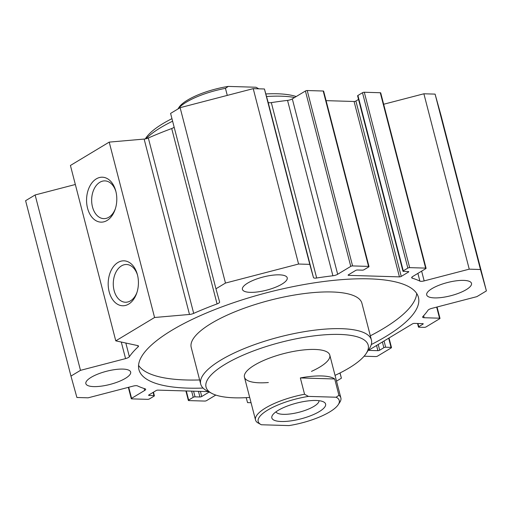 <?xml version="1.0" encoding="UTF-8"?>
<svg xmlns="http://www.w3.org/2000/svg" width="512" height="512" viewBox="0 0 512 512"><rect width="100%" height="100%" fill="white"/><g stroke="black" fill="none" stroke-linecap="round" stroke-linejoin="round"><path stroke-width="0.77" d="M416.691 293.453A144.352 42.445 -14.5 0 1 370.33 335.808M199.635 379.949A144.352 42.445 -14.5 0 1 138.56 365.382M203.066 388.064A144.352 42.445 -14.5 0 1 138.925 369.638A144.352 42.445 -14.5 0 1 215.053 309.491A144.352 42.445 -14.5 0 1 369.427 278.861A144.352 42.445 -14.5 0 1 418.432 297.35A144.352 42.445 -14.5 0 1 371.27 344.563M335.034 375.36A83.75 24.627 165.5 0 0 366.163 353.51L369.267 348.768A88.154 25.92 165.5 0 0 371.411 339.974L361.914 303.264A88.154 25.92 165.5 0 0 331.987 291.974A88.154 25.92 165.5 0 0 211.341 323.373A88.154 25.92 165.5 0 0 191.219 347.411L200.717 384.122A88.154 25.92 165.5 0 0 206.848 390.771L211.866 393.414A83.75 24.627 165.5 0 0 249.683 397.434M371.411 339.974A88.154 25.92 165.5 0 0 312.512 330.445A88.154 25.92 165.5 0 0 220.832 360.083A88.154 25.92 165.5 0 0 200.717 384.122M366.163 353.51A83.75 24.627 165.5 0 0 323.981 334.861A83.75 24.627 165.5 0 0 225.152 364.262A83.75 24.627 165.5 0 0 211.866 393.414M311.482 371.379A44.077 12.96 165.5 0 0 329.792 355.091A44.077 12.96 165.5 0 0 300.346 350.323A44.077 12.96 165.5 0 0 254.502 365.146A44.077 12.96 165.5 0 0 244.442 377.158A44.077 12.96 165.5 0 0 268.352 382.528M122.81 369.088A23.142 6.803 -14.5 0 1 130.662 372.058A23.142 6.803 -14.5 0 1 109.965 384.435A23.142 6.803 -14.5 0 1 85.856 383.642A23.142 6.803 -14.5 0 1 98.061 374.003A23.142 6.803 -14.5 0 1 122.81 369.088M279.366 274.842A23.142 6.803 -14.5 0 1 287.226 277.805A23.142 6.803 -14.5 0 1 266.528 290.182A23.142 6.803 -14.5 0 1 242.419 289.389A23.142 6.803 -14.5 0 1 254.624 279.75A23.142 6.803 -14.5 0 1 279.366 274.842M463.642 280.384A23.142 6.803 -14.5 0 1 471.501 283.347A23.142 6.803 -14.5 0 1 450.803 295.731A23.142 6.803 -14.5 0 1 426.694 294.938A23.142 6.803 -14.5 0 1 438.899 285.293A23.142 6.803 -14.5 0 1 463.642 280.384M171.955 118.662A83.75 24.627 165.5 0 0 162.912 123.616A83.75 24.627 165.5 0 0 145.837 138.099L145.306 138.912M296.205 96.544A83.75 24.627 165.5 0 0 265.818 93.952M172.608 121.203A88.154 25.92 165.5 0 0 160.71 127.597A88.154 25.92 165.5 0 0 146.035 138.752M294.624 97.498A88.154 25.92 165.5 0 0 266.528 96.518M87.552 208.186A22.477 15.11 91.7 0 1 96.134 178.976A22.477 15.11 91.7 0 1 115.686 190.682A22.477 15.11 91.7 0 1 115.117 209.498A22.477 15.11 91.7 0 1 100.832 222.138A22.477 15.11 91.7 0 1 87.552 208.186M115.891 191.488A18.88 12.691 -88.3 0 0 104.915 180.89A18.88 12.691 -88.3 0 0 92.48 206.906A18.88 12.691 -88.3 0 0 103.776 218.63A18.88 12.691 -88.3 0 0 115.373 208.71M109.171 291.802A22.477 15.11 91.7 0 1 117.76 262.592A22.477 15.11 91.7 0 1 137.306 274.298A22.477 15.11 91.7 0 1 136.742 293.107A22.477 15.11 91.7 0 1 122.451 305.754A22.477 15.11 91.7 0 1 109.171 291.802M137.517 275.098A18.88 12.691 -88.3 0 0 126.541 264.499A18.88 12.691 -88.3 0 0 114.106 290.515A18.88 12.691 -88.3 0 0 125.402 302.24A18.88 12.691 -88.3 0 0 136.998 292.326M208.499 391.635L157.92 390.118A1.325 0.39 165.5 0 0 156.109 390.586L148.902 394.925A1.325 0.39 165.5 0 0 148.602 395.283A1.325 0.39 165.5 0 0 149.05 395.456L153.946 395.603A1.325 0.39 -14.5 0 1 154.394 395.77A1.325 0.39 -14.5 0 1 154.086 396.128L149.517 398.88A1.325 0.39 -14.5 0 1 147.706 399.354L131.725 398.874A1.325 0.39 -14.5 0 1 131.277 398.701A1.325 0.39 -14.5 0 1 131.578 398.342L144.672 390.458A4.41 1.299 165.5 0 0 145.677 389.261A4.41 1.299 165.5 0 0 145.12 388.826A158.682 46.656 -14.5 0 1 137.466 385.882A4.41 1.299 165.5 0 0 133.197 386.093L88.115 397.824L76.902 397.485L70.957 376.083L80.486 370.349L125.568 358.611A4.41 1.299 165.5 0 0 129.37 356.717A158.682 46.656 -14.5 0 1 138.131 346.822A4.41 1.299 165.5 0 0 138.496 346.093A4.41 1.299 165.5 0 0 137.747 345.606L115.776 340.851L154.573 317.498L189.491 314.458A4.41 1.299 165.5 0 0 193.69 313.376A158.682 46.656 -14.5 0 1 217.062 303.923A4.41 1.299 165.5 0 0 219.622 301.997L215.949 288.794L225.478 283.059L298.579 264.032L309.792 264.371L313.459 277.568A4.41 1.299 165.5 0 0 316.672 278.003A158.682 46.656 -14.5 0 1 332.902 275.776A4.41 1.299 165.5 0 0 337.67 274.272L350.765 266.394A1.325 0.39 -14.5 0 1 352.576 265.92L368.557 266.4A1.325 0.39 -14.5 0 1 369.005 266.573A1.325 0.39 -14.5 0 1 368.704 266.931L364.128 269.683A1.325 0.39 -14.5 0 1 362.323 270.157L357.427 270.01A1.325 0.39 165.5 0 0 355.616 270.477L348.416 274.816A1.325 0.39 165.5 0 0 348.115 275.174A1.325 0.39 165.5 0 0 348.563 275.347L399.443 276.877A1.325 0.39 165.5 0 0 401.248 276.403L408.454 272.07A1.325 0.39 165.5 0 0 408.755 271.706A1.325 0.39 165.5 0 0 408.307 271.539L403.418 271.392A1.325 0.39 -14.5 0 1 402.963 271.219A1.325 0.39 -14.5 0 1 403.27 270.861L407.84 268.109A1.325 0.39 -14.5 0 1 409.651 267.635L425.632 268.115A1.325 0.39 -14.5 0 1 426.08 268.288A1.325 0.39 -14.5 0 1 425.779 268.646L412.685 276.531A4.41 1.299 165.5 0 0 411.68 277.734A4.41 1.299 165.5 0 0 412.237 278.163A158.682 46.656 -14.5 0 1 419.891 281.107A4.41 1.299 165.5 0 0 424.16 280.902L469.242 269.165L480.454 269.504L435.098 94.118L423.885 93.786L383.661 104.25M469.242 269.165L423.885 93.786M426.08 268.288L380.723 92.902A1.325 0.39 165.5 0 0 380.275 92.736L364.294 92.25A1.325 0.39 165.5 0 0 362.483 92.723L357.914 95.475A1.325 0.39 165.5 0 0 357.606 95.834L402.963 271.219M358.534 99.43L355.891 101.018A1.325 0.39 -14.5 0 1 354.08 101.491L326.093 100.646M369.005 266.573L323.648 91.187A1.325 0.39 165.5 0 0 323.2 91.014L307.219 90.534A1.325 0.39 165.5 0 0 305.408 91.008L292.314 98.886A4.41 1.299 -14.5 0 1 287.546 100.397A158.682 46.656 165.5 0 0 271.315 102.618A4.41 1.299 -14.5 0 1 268.102 102.182L264.435 88.986L253.222 88.646L180.122 107.674L170.592 113.408L215.949 288.794M309.792 264.371L264.435 88.986M298.579 264.032L253.222 88.646M225.478 283.059L180.122 107.674M174.131 127.085A4.41 1.299 -14.5 0 1 171.706 128.538A158.682 46.656 165.5 0 0 148.326 137.997A4.41 1.299 -14.5 0 1 144.134 139.072L109.21 142.112L70.419 165.472L115.776 340.851M154.573 317.498L109.21 142.112M480.454 269.504L486.4 290.912L476.87 296.646L431.789 308.378A4.41 1.299 165.5 0 0 427.987 310.272A158.682 46.656 -14.5 0 1 422.893 316.531A4.41 1.299 165.5 0 0 422.63 317.165A4.41 1.299 165.5 0 0 424.128 317.728L439.539 318.195A1.325 0.39 -14.5 0 1 439.987 318.362A1.325 0.39 -14.5 0 1 439.686 318.726L426.106 326.899A1.325 0.39 -14.5 0 1 424.294 327.366L418.918 327.206A1.325 0.39 -14.5 0 1 418.464 327.04A1.325 0.39 -14.5 0 1 418.771 326.675L422.925 324.173A1.325 0.39 165.5 0 0 423.226 323.814A1.325 0.39 165.5 0 0 422.778 323.642L414.298 323.392A1.325 0.39 165.5 0 0 412.486 323.859L369.261 349.882A1.325 0.39 165.5 0 0 368.96 350.246A1.325 0.39 165.5 0 0 369.408 350.413L377.888 350.669A1.325 0.39 165.5 0 0 379.699 350.195L383.853 347.693A1.325 0.39 -14.5 0 1 385.664 347.226L391.046 347.386A1.325 0.39 -14.5 0 1 391.494 347.558A1.325 0.39 -14.5 0 1 391.194 347.917L377.613 356.09A1.325 0.39 -14.5 0 1 375.802 356.563L364.102 356.211M486.4 290.912L441.043 115.526L435.098 94.118M215.795 395.059L206.592 400.602A1.325 0.39 -14.5 0 1 204.781 401.069L188.8 400.589A1.325 0.39 -14.5 0 1 188.352 400.422A1.325 0.39 -14.5 0 1 188.653 400.064L193.229 397.306A1.325 0.39 -14.5 0 1 195.04 396.838L199.93 396.986A1.325 0.39 165.5 0 0 201.741 396.512L208.941 392.179A1.325 0.39 165.5 0 0 209.178 391.994M251.053 402.726L247.565 402.624L246.182 397.658M339.962 372.992L341.408 378.195L336.525 381.133M75.341 184.493L35.13 194.963L25.6 200.698L70.957 376.083M80.486 370.349L35.13 194.963M341.408 378.195L340.045 372.947M300.346 377.939A44.077 12.96 -14.5 0 1 334.707 378.976L338.925 395.29L336.109 397.229L308.435 396.397L304.563 394.253L300.346 377.939L334.707 378.976M308.435 396.397A41.875 12.314 -14.5 0 0 267.936 409.939A41.875 12.314 -14.5 0 0 261.094 424.634A41.875 12.314 -14.5 0 0 261.331 424.755L289.005 425.587A41.875 12.314 -14.5 0 0 338.24 404.685L339.795 402.31A44.077 12.96 165.5 0 0 340.864 397.914A44.077 12.96 165.5 0 0 338.925 395.29M304.563 394.253A44.077 12.96 165.5 0 0 255.52 419.987A44.077 12.96 165.5 0 0 257.459 422.611L260.992 424.582M336.109 397.229A41.875 12.314 -14.5 0 1 338.24 404.685M278.176 410.374A27.77 8.166 -14.5 0 1 323.674 401.946A27.77 8.166 -14.5 0 1 300.768 418.899A27.77 8.166 -14.5 0 1 272.512 415.174A27.77 8.166 -14.5 0 1 278.176 410.374M319.027 400.691A22.272 6.547 -14.5 0 1 299.046 412.243A22.272 6.547 -14.5 0 1 275.968 411.827M227.277 95.398L225.453 88.352L228.269 86.413L255.942 87.245L258.835 88.813M178.01 108.947A44.077 12.96 -14.5 0 1 225.453 88.352M228.269 86.413A41.875 12.314 165.5 0 0 179.034 107.315L177.939 108.986M256.282 87.418A41.875 12.314 165.5 0 0 256.179 87.366A41.875 12.314 165.5 0 0 255.942 87.245M424.16 280.902L421.638 271.142M419.891 281.107L417.894 273.395M412.237 278.163L411.955 277.082M425.632 268.115L380.275 92.736M409.651 267.635L364.294 92.25M407.84 268.109L362.483 92.723M403.27 270.861L357.914 95.475M408.454 272.07L408.32 271.539M401.248 276.403L355.891 101.018M399.443 276.877L354.08 101.491M348.563 275.347L348.422 274.81M368.557 266.4L323.2 91.014M352.576 265.92L307.219 90.534M350.765 266.394L305.408 91.008M337.67 274.272L292.314 98.886M332.902 275.776L287.546 100.397M316.672 278.003L271.315 102.618M313.459 277.568L268.102 102.182M217.062 303.923L171.706 128.538M193.69 313.376L148.326 137.997M189.491 314.458L144.134 139.072M422.925 324.173L422.79 323.648M418.771 326.675L417.946 323.501M439.539 318.195L436.672 307.11M424.128 317.728L423.616 315.75M138.131 346.822L137.824 345.626M129.37 356.717L125.83 343.027M125.568 358.611L121.28 342.048M144.672 390.458L144.173 388.525M131.578 398.342L128.71 387.258M153.946 395.603L153.114 392.39M149.05 395.456L148.909 394.918M208.941 392.179L208.851 391.821M201.741 396.512L200.416 391.392M199.93 396.986L198.47 391.334M195.04 396.838L193.574 391.187M193.229 397.306L191.629 391.13M188.653 400.064L186.304 390.97M391.046 347.386L388.672 338.202M385.664 347.226L384.051 340.979M383.853 347.693L382.381 341.99M379.699 350.195L378.221 344.486M377.888 350.669L376.55 345.498M369.408 350.413L369.267 349.882M418.464 327.04L417.549 323.488M439.987 318.362L437.05 307.008M131.277 398.701L128.339 387.354M154.394 395.77L153.466 392.179M188.352 400.422L185.907 390.957M391.494 347.558L389.018 337.99M261.094 424.634L260.73 424.442M340.864 397.914L329.792 355.091M255.52 419.987L244.442 377.158M256.179 87.366L256.544 87.558"/></g></svg>
